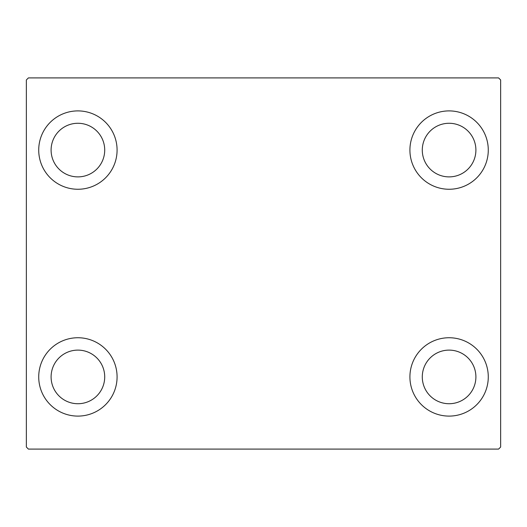 <?xml version="1.0" encoding="UTF-8"?>
<svg xmlns="http://www.w3.org/2000/svg" width="527" height="527" viewBox="0 0 527 527"><rect width="100%" height="100%" fill="white"/><g stroke="black" fill="none" stroke-linecap="round" stroke-linejoin="round"><path stroke-width="0.79" d="M38.721 376.917A39.182 39.182 0 0 1 77.904 337.741A39.182 39.182 0 0 1 117.086 376.917A39.182 39.182 0 0 1 77.904 416.099A39.182 39.182 0 0 1 38.721 376.917M409.914 150.083A39.182 39.182 0 0 1 449.096 110.901A39.182 39.182 0 0 1 488.279 150.083A39.182 39.182 0 0 1 449.096 189.259A39.182 39.182 0 0 1 409.914 150.083M409.914 376.917A39.182 39.182 0 0 1 449.096 337.741A39.182 39.182 0 0 1 488.279 376.917A39.182 39.182 0 0 1 449.096 416.099A39.182 39.182 0 0 1 409.914 376.917M38.721 150.083A39.182 39.182 0 0 1 77.904 110.901A39.182 39.182 0 0 1 117.086 150.083A39.182 39.182 0 0 1 77.904 189.259A39.182 39.182 0 0 1 38.721 150.083M51.099 150.083A26.811 26.811 0 0 1 77.904 123.272A26.811 26.811 0 0 1 104.715 150.083A26.811 26.811 0 0 1 77.904 176.888A26.811 26.811 0 0 1 51.099 150.083M422.285 376.917A26.811 26.811 0 0 1 449.096 350.112A26.811 26.811 0 0 1 475.901 376.917A26.811 26.811 0 0 1 449.096 403.728A26.811 26.811 0 0 1 422.285 376.917M422.285 150.083A26.811 26.811 0 0 1 449.096 123.272A26.811 26.811 0 0 1 475.901 150.083A26.811 26.811 0 0 1 449.096 176.888A26.811 26.811 0 0 1 422.285 150.083M51.099 376.917A26.811 26.811 0 0 1 77.904 350.112A26.811 26.811 0 0 1 104.715 376.917A26.811 26.811 0 0 1 77.904 403.728A26.811 26.811 0 0 1 51.099 376.917M498.588 77.904L28.412 77.904L26.35 79.966L26.35 447.034L28.412 449.096L498.588 449.096L500.65 447.034L500.65 79.966L498.588 77.904"/></g></svg>
